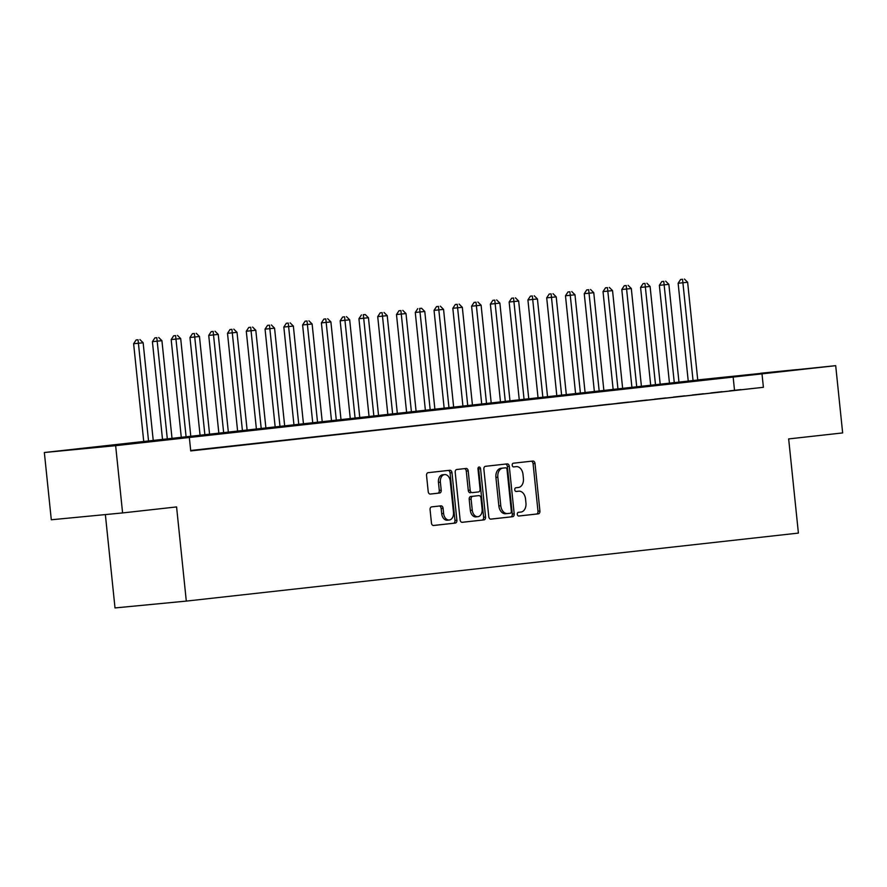 <?xml version="1.0" encoding="UTF-8"?>
<svg xmlns="http://www.w3.org/2000/svg" width="887" height="887" viewBox="0 0 887 887"><rect width="100%" height="100%" fill="white"/><g stroke="black" fill="none" stroke-linecap="round" stroke-linejoin="round"><path stroke-width="1.33" d="M517.287 514.327A1.863 1.297 84.5 0 0 518.751 516.034A1.863 1.297 84.5 0 0 518.773 516.034L538.354 513.85A2.65 1.852 84.5 0 0 539.917 511.012L535.005 463.48A2.65 1.852 84.5 0 0 532.91 461.04A2.65 1.852 84.5 0 0 532.887 461.04L513.307 463.214A1.863 1.297 84.5 0 0 512.209 465.209A1.863 1.297 84.5 0 0 513.684 466.917A1.863 1.297 84.5 0 0 513.695 466.917L516.223 466.629A8.493 5.932 84.5 0 1 516.289 466.629A8.493 5.932 84.5 0 1 522.997 474.423L523.408 478.392A8.493 5.932 84.5 0 1 518.385 487.495L515.846 487.772A1.863 1.297 84.5 0 0 514.748 489.768A1.863 1.297 84.5 0 0 516.212 491.476A1.863 1.297 84.5 0 0 516.234 491.476L518.762 491.187A8.493 5.932 84.5 0 1 518.828 491.187A8.493 5.932 84.5 0 1 525.536 498.982L525.947 502.951A8.493 5.932 84.5 0 1 520.924 512.054L518.385 512.331A1.863 1.297 84.5 0 0 517.287 514.327M89.376 447.824L125.389 444.21L89.376 447.824M760.614 373.239L796.626 369.635L760.614 373.239M431.647 506.876A2.65 1.852 84.5 0 0 430.084 509.726L431.459 523.064A2.65 1.852 84.5 0 0 433.555 525.503L455.319 523.075A2.65 1.852 84.5 0 0 456.894 520.237L451.982 472.704A2.65 1.852 84.5 0 0 449.886 470.265L428.122 472.682A2.65 1.852 84.5 0 0 426.547 475.532L428.21 491.631A2.65 1.852 84.5 0 0 430.306 494.07L439.63 493.039A2.65 1.852 84.5 0 0 441.205 490.189L440.384 482.206A7.107 4.956 84.5 0 1 444.631 474.589A7.107 4.956 84.5 0 1 450.241 481.109L453.479 512.398A7.107 4.956 84.5 0 1 449.221 520.015A7.107 4.956 84.5 0 1 443.611 513.495L443.079 508.284A2.65 1.852 84.5 0 0 440.983 505.845A2.65 1.852 84.5 0 0 440.961 505.845L431.647 506.876M697.736 379.913L835.698 365.666L842.65 432.923L788.665 438.921L798.4 533.087L186.303 601.098L176.58 506.932L122.594 512.93L115.643 445.673L44.35 452.514L697.747 380.024M835.698 365.666L115.643 445.673M189.341 437.479L190.727 450.929L763.397 387.309L762 373.859M488.781 516.689A2.65 1.852 84.5 0 0 490.877 519.128A2.65 1.852 84.5 0 0 490.888 519.128L512.642 516.711A2.65 1.852 84.5 0 0 514.205 513.861L509.293 466.329A2.65 1.852 84.5 0 0 507.198 463.89L485.433 466.318A2.65 1.852 84.5 0 0 483.87 469.156L488.781 516.689M483.98 519.893L462.238 522.31A2.65 1.852 84.5 0 0 462.238 522.31A2.65 1.852 84.5 0 1 460.12 519.871L455.208 472.339A2.65 1.852 84.5 0 1 456.772 469.5L466.085 468.458A2.65 1.852 84.5 0 1 466.107 468.458A2.65 1.852 84.5 0 1 468.203 470.897L470.188 490.178A2.65 1.852 84.5 0 0 472.283 492.618A2.65 1.852 84.5 0 0 472.305 492.618L478.481 491.93A2.65 1.852 84.5 0 0 480.055 489.081L477.982 469.012A1.863 1.297 84.5 0 1 479.091 467.017A1.863 1.297 84.5 0 1 480.554 468.724L485.555 517.054A2.65 1.852 84.5 0 1 483.98 519.893L461.961 522.31M729.713 390.834L740.978 389.581L729.713 390.834M710.93 392.919L722.195 391.677L710.93 392.919M692.159 395.014L703.424 393.761L692.159 395.014M673.377 397.099L684.653 395.846L673.377 397.099M654.606 399.183L665.871 397.93L654.606 399.183M635.835 401.268L647.1 400.015L635.835 401.268M617.053 403.352L628.318 402.099L617.053 403.352M598.281 405.437L609.546 404.184L598.281 405.437M579.499 407.521L590.764 406.279L579.499 407.521M560.728 409.617L571.993 408.364L560.728 409.617M541.946 411.701L553.222 410.448L541.946 411.701M523.175 413.785L534.44 412.533L523.175 413.785M504.404 415.87L515.669 414.617L504.404 415.87M485.621 417.954L496.886 416.702L485.621 417.954M466.85 420.039L478.115 418.797L466.85 420.039M448.068 422.134L459.333 420.881L448.068 422.134M429.297 424.219L440.562 422.966L429.297 424.219M410.515 426.303L421.791 425.05L410.515 426.303M391.744 428.388L403.008 427.135L391.744 428.388M372.972 430.472L384.237 429.219L372.972 430.472M354.19 432.557L365.455 431.304L354.19 432.557M335.419 434.641L346.684 433.399L335.419 434.641M316.637 436.737L327.902 435.484L316.637 436.737M297.866 438.821L309.131 437.568L297.866 438.821M279.095 440.906L290.359 439.653L279.095 440.906M260.312 442.99L271.577 441.737L260.312 442.99M241.541 445.074L252.806 443.822L241.541 445.074M222.759 447.159L234.024 445.906L222.759 447.159M203.988 449.254L215.253 448.002L203.988 449.254M763.397 387.309L190.683 450.496M190.705 450.729L196.47 450.086L190.705 450.651M105.365 514.582L115.011 607.939L186.303 601.098M122.594 512.93L51.302 519.771L44.35 452.514M734.491 390.08L733.106 376.631M516.966 491.365A8.493 5.932 84.5 0 0 516.899 491.365A8.493 5.932 84.5 0 0 516.833 491.376L518.762 491.187M516.001 491.465L516.833 491.376M514.427 466.806A8.493 5.932 84.5 0 0 514.36 466.806A8.493 5.932 84.5 0 0 514.294 466.817L516.223 466.629M513.462 466.906L514.294 466.817M518.54 516.023L536.424 514.039A2.65 1.852 84.5 0 0 537.988 511.189L533.076 463.657A2.65 1.852 84.5 0 0 531.235 461.229M490.622 519.128L510.712 516.899A2.65 1.852 84.5 0 0 512.287 514.05L507.375 466.518A2.65 1.852 84.5 0 0 505.535 464.078M510.236 513.24A1.863 1.297 84.5 0 0 511.333 511.245L507.02 469.522A1.863 1.297 84.5 0 0 505.546 467.815A1.863 1.297 84.5 0 0 505.535 467.815L502.862 468.114A8.493 5.932 84.5 0 0 497.84 477.217L500.789 505.745A8.493 5.932 84.5 0 0 507.497 513.54A8.493 5.932 84.5 0 0 507.564 513.54L510.236 513.24M507.431 513.551L505.634 513.717A8.493 5.932 84.5 0 1 505.568 513.728A8.493 5.932 84.5 0 1 498.86 505.923L495.911 477.406A8.493 5.932 84.5 0 1 500.933 468.303L503.605 468.003M470.365 492.795L470.376 492.795A2.65 1.852 84.5 0 0 470.376 492.795A2.65 1.852 84.5 0 1 468.269 490.356L466.274 471.086A2.65 1.852 84.5 0 0 464.433 468.646M482.051 520.081A2.65 1.852 84.5 0 0 483.626 517.232L478.636 468.913A1.863 1.297 84.5 0 0 478.182 467.726M472.261 510.18A7.107 4.956 84.5 0 0 477.871 516.7A7.107 4.956 84.5 0 0 482.118 509.083L480.976 498.062A2.65 1.852 84.5 0 0 478.88 495.622A2.65 1.852 84.5 0 0 478.858 495.622L472.693 496.31A2.65 1.852 84.5 0 0 471.119 499.159L472.261 510.18L470.332 510.369A7.107 4.956 84.5 0 0 475.942 516.888L477.871 516.7M476.973 495.8A2.65 1.852 84.5 0 0 476.951 495.811A2.65 1.852 84.5 0 0 476.94 495.811L470.764 496.498A2.65 1.852 84.5 0 0 469.19 499.337L471.119 499.159M470.332 510.369L469.19 499.337M449.221 520.015L447.292 520.203A7.107 4.956 84.5 0 1 441.693 513.684L441.149 508.462A2.65 1.852 84.5 0 0 439.309 506.033M444.631 474.589L442.702 474.767A7.107 4.956 84.5 0 0 438.455 482.384L440.384 482.206M430.051 494.07L437.712 493.227A2.65 1.852 84.5 0 0 439.276 490.378L438.455 482.384M433.299 525.492L453.401 523.263A2.65 1.852 84.5 0 0 454.964 520.414L450.053 472.882A2.65 1.852 84.5 0 0 448.212 470.454M697.781 380.346L687.636 282.266L678.134 283.252L688.268 381.399M682.546 279.272L680.617 279.46L682.546 279.272L693.08 380.867M684.431 279.061L687.636 282.266M678.134 283.252L680.617 279.46M678.998 382.43L668.865 284.35L659.351 285.337L669.497 383.494M663.775 281.356L661.846 281.545L663.775 281.356L674.308 382.951M665.649 281.157L668.865 284.35M659.351 285.337L661.846 281.545M660.227 384.526L650.093 286.446L640.58 287.421L650.725 385.579M644.993 283.452L643.075 283.629L644.993 283.452L655.526 385.047M646.878 283.241L650.093 286.446M640.58 287.421L643.075 283.629M641.445 386.61L631.311 288.53L621.798 289.506L631.943 387.663M626.222 285.536L624.293 285.714L626.222 285.536L636.755 387.131M628.096 285.326L631.311 288.53M621.798 289.506L624.293 285.714M622.674 388.694L612.54 290.614L603.027 291.601L613.172 389.748M607.451 287.621L605.522 287.809L607.451 287.621L617.984 389.216M609.325 287.41L612.54 290.614M603.027 291.601L605.522 287.809M603.903 390.779L593.758 292.699L584.256 293.686L594.39 391.832M588.669 289.705L586.739 289.894L588.669 289.705L599.202 391.3M590.542 289.495L593.758 292.699M584.256 293.686L586.739 289.894M585.121 392.863L574.987 294.783L565.474 295.77L575.619 393.917M569.897 291.79L567.968 291.978L569.897 291.79L580.431 393.385M571.771 291.579L574.987 294.783M565.474 295.77L567.968 291.978M566.349 394.948L556.216 296.868L546.702 297.855L556.848 396.012M551.115 293.874L549.186 294.063L551.115 293.874L561.648 395.469M553 293.675L556.216 296.868M546.702 297.855L549.186 294.063M547.567 397.032L537.433 298.963L527.92 299.939L538.065 398.097M532.344 295.959L530.415 296.147L532.344 295.959L542.877 397.564M534.218 295.759L537.433 298.963M527.92 299.939L530.415 296.147M528.796 399.128L518.662 301.048L509.149 302.023L519.294 400.181M513.562 298.054L511.644 298.232L513.562 298.054L524.095 399.649M515.447 297.844L518.662 301.048M509.149 302.023L511.644 298.232M510.014 401.212L499.88 303.132L490.367 304.119L500.512 402.266M494.791 300.139L492.862 300.316L494.791 300.139L505.324 401.733M496.665 299.928L499.88 303.132M490.367 304.119L492.862 300.316M491.243 403.297L481.109 305.217L471.596 306.203L481.741 404.35M476.02 302.223L474.09 302.412L476.02 302.223L486.553 403.818M477.893 302.012L481.109 305.217M471.596 306.203L474.09 302.412M472.472 405.381L462.327 307.301L452.825 308.288L462.959 406.434M457.237 304.308L455.308 304.496L457.237 304.308L467.771 405.902M459.111 304.097L462.327 307.301M452.825 308.288L455.308 304.496M453.689 407.466L443.555 309.386L434.042 310.372L444.187 408.519M438.466 306.392L436.537 306.58L438.466 306.392L448.999 407.987M440.34 306.181L443.555 309.386M434.042 310.372L436.537 306.58M434.918 409.55L424.784 311.47L415.271 312.457L425.416 410.614M419.64 308.454L421.569 308.277L419.64 308.454L430.217 410.071M421.569 308.277L424.784 311.47M415.271 312.457L417.755 308.665M416.136 411.646L406.002 313.566L396.489 314.541L406.634 412.699M400.913 310.572L398.984 310.749L400.913 310.572L411.446 412.167M402.787 310.361L406.002 313.566M396.489 314.541L398.984 310.749M397.365 413.73L387.231 315.65L377.718 316.626L387.863 414.783M382.131 312.656L380.213 312.834L382.131 312.656L392.664 414.251M384.016 312.446L387.231 315.65M377.718 316.626L380.213 312.834M378.583 415.815L368.449 317.734L358.936 318.721L369.081 416.868M363.315 314.719L365.233 314.53L363.315 314.719L373.893 416.336M365.233 314.53L368.449 317.734M358.936 318.721L361.43 314.929M359.812 417.899L349.678 319.819L340.164 320.806L350.31 418.952M344.588 316.825L342.659 317.014L344.588 316.825L355.122 418.42M346.462 316.615L349.678 319.819M340.164 320.806L342.659 317.014M341.04 419.983L330.895 321.903L321.393 322.89L331.527 421.037M325.806 318.91L323.877 319.098L325.806 318.91L336.339 420.505M327.68 318.699L330.895 321.903M321.393 322.89L323.877 319.098M322.258 422.068L312.124 323.988L302.611 324.975L312.756 423.132M307.035 320.994L305.106 321.183L307.035 320.994L317.568 422.589M308.909 320.795L312.124 323.988M302.611 324.975L305.106 321.183M303.487 424.152L293.353 326.072L283.84 327.059L293.985 425.217M288.253 323.079L286.324 323.267L288.253 323.079L298.786 424.673M290.138 322.879L293.353 326.072M283.84 327.059L286.324 323.267M284.705 426.248L274.571 328.168L265.058 329.144L275.203 427.301M269.482 325.174L267.552 325.352L269.482 325.174L280.015 426.769M271.355 324.964L274.571 328.168M265.058 329.144L267.552 325.352M265.934 428.332L255.8 330.252L246.287 331.239L256.432 429.386M250.699 327.259L248.781 327.436L250.699 327.259L261.244 428.853M252.584 327.048L255.8 330.252M246.287 331.239L248.781 327.436M247.151 430.417L237.017 332.337L227.504 333.324L237.649 431.47M231.928 329.343L229.999 329.532L231.928 329.343L242.461 430.938M233.802 329.132L237.017 332.337M227.504 333.324L229.999 329.532M228.38 432.501L218.246 334.421L208.733 335.408L218.878 433.555M213.157 331.428L211.228 331.616L213.157 331.428L223.69 433.022M215.031 331.217L218.246 334.421M208.733 335.408L211.228 331.616M209.609 434.586L199.464 336.506L189.962 337.492L200.096 435.639M194.375 333.512L192.446 333.7L194.375 333.512L204.908 435.107M196.26 333.301L199.464 336.506M189.962 337.492L192.446 333.7M190.827 436.67L180.693 338.59L171.18 339.577L181.325 437.734M175.604 335.596L173.675 335.785L175.604 335.596L186.137 437.191M177.478 335.397L180.693 338.59M171.18 339.577L173.675 335.785M172.056 438.766L161.922 340.686L152.409 341.661L162.554 439.819M156.822 337.692L154.903 337.869L156.822 337.692L167.355 439.287M158.706 337.481L161.922 340.686M152.409 341.661L154.903 337.869M153.274 440.85L143.14 342.77L133.627 343.746L143.772 441.859M138.05 339.776L136.121 339.954L138.05 339.776L148.584 441.371M139.924 339.566L143.14 342.77M133.627 343.746L136.121 339.954M533.076 463.657L535.005 463.48M537.988 511.189L539.917 511.012M536.424 514.039L538.354 513.85M507.375 466.518L509.293 466.329M512.287 514.05L514.205 513.861M510.712 516.899L512.642 516.711M500.933 468.303L502.862 468.114M495.911 477.406L497.84 477.217M498.86 505.923L500.789 505.745M466.274 471.086L468.203 470.897M468.269 490.356L470.188 490.178M478.636 468.913L480.554 468.724M483.626 517.232L485.555 517.054M470.764 496.498L472.693 496.31M441.149 508.462L443.079 508.284M441.693 513.684L443.611 513.495M439.276 490.378L441.205 490.189M437.712 493.227L439.63 493.039M450.053 472.882L451.982 472.704M454.964 520.414L456.894 520.237M453.401 523.263L455.319 523.075M516.899 491.365L518.828 491.187M514.36 466.806L516.289 466.629M505.568 513.728L507.497 513.54"/></g></svg>
